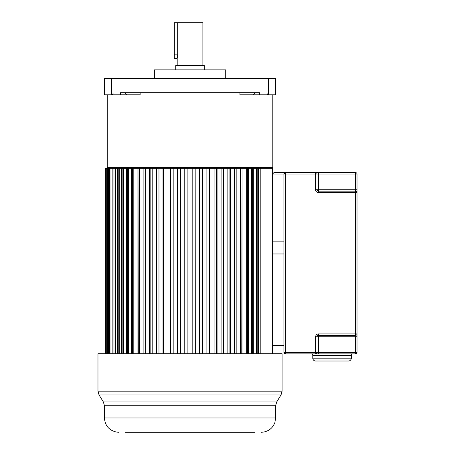<?xml version="1.0" encoding="UTF-8"?>
<svg xmlns="http://www.w3.org/2000/svg" width="455" height="455" viewBox="0 0 455 455"><rect width="100%" height="100%" fill="white"/><g stroke="black" fill="none" stroke-linecap="round" stroke-linejoin="round"><path stroke-width="0.68" d="M272.818 94.828L272.818 167.616A0.711 0.711 90 0 1 272.101 168.333L256.461 168.333L257.2 168.333L257.2 353.751M239.939 92.689L239.939 94.828L259.521 94.828L259.521 92.689L120.547 92.689L120.547 94.828L140.134 94.828L140.134 92.689M259.521 94.828L275.673 94.828L275.673 78.414L104.4 78.414L104.4 94.828L120.547 94.828M107.966 168.333A0.711 0.711 -90 0 1 107.249 167.616L107.249 94.828M115.269 353.751L115.269 168.333L105.116 168.333L105.116 353.751M118.8 353.751L118.8 168.333L115.422 168.333L115.422 353.751M122.867 353.751L122.867 168.333L119.244 168.333L119.244 353.751M127.451 353.751L127.451 168.333L128.475 168.333L128.475 353.751M132.507 353.751L132.507 168.333L139.571 168.333L139.571 353.751M143.899 353.751L143.899 168.333L145.719 168.333L145.719 353.751M150.144 353.751L150.144 168.333L152.203 168.333L145.719 168.333M156.691 353.751L156.691 168.333L158.977 168.333L158.977 353.751M163.487 353.751L163.487 168.333L165.99 168.333L165.99 353.751M170.494 353.751L170.494 168.333L173.179 168.333L173.179 353.751M177.643 353.751L177.643 168.333L180.499 168.333L180.499 353.751M184.889 353.751L184.889 168.333L187.892 168.333L187.892 353.751M192.175 353.751L192.175 168.333L195.178 168.333L187.892 168.333M199.569 353.751L199.569 168.333L202.424 168.333L202.424 353.751M206.888 353.751L206.888 168.333L209.573 168.333L209.573 353.751M214.083 353.751L214.083 168.333L216.58 168.333L209.573 168.333M221.09 353.751L221.09 168.333L223.377 168.333L223.377 353.751M227.864 353.751L227.864 168.333L229.929 168.333L229.929 353.751M234.348 353.751L234.348 168.333L236.168 168.333L236.111 353.751M240.496 353.751L240.496 168.333L242.06 168.333L241.781 353.751M246.257 353.751L246.257 168.333L247.56 168.333L247.054 168.333L247.054 353.751M251.598 353.751L251.598 168.333L256.461 168.333L256.461 353.751M154.353 78.414L154.353 69.848L225.714 69.848L225.714 78.414M204.306 69.848L204.306 65.566L175.761 65.566L175.761 69.848M202.879 65.566L202.879 22.75L174.333 22.75L174.333 58.433L174.333 54.862L177.695 54.862L177.695 22.75M177.188 65.566L177.188 58.433L177.695 54.862L177.188 58.433L174.333 58.433M247.054 168.333L242.981 168.333L242.981 353.751M247.56 353.751L247.56 168.333L248.566 168.333L248.566 353.751M251.598 168.333L248.566 168.333M252.616 353.751L252.616 168.333L251.894 168.333L251.894 353.751M253.708 353.751L253.708 168.333M258.366 353.751L258.366 168.333M260.823 353.751L260.823 168.333L272.528 168.333L272.528 353.876M105.253 353.751L105.253 168.333M105.623 353.751L105.623 168.333M106.032 353.751L106.032 168.333M106.777 353.751L106.777 168.333M107.454 353.751L107.454 168.333M108.563 353.751L108.563 168.333M109.501 353.751L109.501 168.333M110.969 353.751L110.969 168.333M112.163 353.751L112.163 168.333M113.977 353.751L113.977 168.333M117.561 353.751L117.561 168.333M121.701 353.751L121.701 168.333M123.606 353.751L123.606 168.333L126.359 168.333L126.359 353.751M128.173 353.751L128.173 168.333L126.359 168.333M131.501 353.751L131.501 168.333L128.475 168.333M133.014 353.751L133.014 168.333L131.501 168.333M133.81 353.751L133.81 168.333M137.086 353.751L137.086 168.333M138.007 353.751L138.007 168.333L138.292 353.751M143.08 353.751L143.08 168.333L139.571 168.333M143.956 353.751L143.956 168.333L143.08 168.333M149.428 353.751L149.428 168.333M152.203 353.751L152.203 168.333L156.088 168.333L156.088 353.751M156.691 168.333L156.088 168.333M163.004 353.751L163.004 168.333L158.977 168.333M163.487 168.333L163.004 168.333M170.124 353.751L170.124 168.333L165.99 168.333M170.494 168.333L170.124 168.333M177.399 353.751L177.399 168.333L173.179 168.333M184.764 353.751L184.764 168.333L180.499 168.333M195.178 353.751L195.178 168.333L195.303 353.751M199.569 168.333L195.303 168.333M202.674 353.751L202.424 168.333M206.888 168.333L202.674 168.333M209.943 353.751L209.943 168.333M216.58 353.751L216.58 168.333L217.069 168.333L217.069 353.751M221.09 168.333L217.069 168.333M223.985 353.751L223.985 168.333L223.377 168.333M227.864 168.333L223.985 168.333M230.639 353.751L230.639 168.333L229.929 168.333M234.348 168.333L230.639 168.333M236.168 353.751L236.168 168.333L236.987 168.333L236.987 353.751M240.496 168.333L236.987 168.333M242.06 353.751L242.06 168.333L242.981 168.333M129.038 432.25L130.693 432.25M230.042 432.25L233.762 432.25M249.38 432.25L252.673 432.25M254.26 432.25L254.544 432.25M282.094 353.751L97.973 353.751L97.973 391.186L282.094 391.186L282.094 353.751M185.794 432.25L180.641 432.25M173.998 432.25L167.332 432.25M160.945 432.25L155.758 432.25M149.979 432.25L146.305 432.25M141.784 432.25L138.917 432.25M125.478 432.25L254.595 432.25M241.15 432.25L238.283 432.25M224.315 432.25L219.122 432.25M212.735 432.25L206.069 432.25M199.426 432.25L194.274 432.25M311.351 353.876A1.428 1.428 0 0 1 312.778 355.304L312.778 358.159A2.855 2.855 0 0 0 315.634 361.014L348.462 361.014A2.855 2.855 0 0 0 351.317 358.159L351.317 355.304L312.778 355.304M352.744 353.876A1.428 1.428 0 0 0 351.317 355.304M317.061 352.449L315.634 352.449L315.634 353.876A1.428 1.428 0 0 0 317.061 352.449A1.428 1.428 0 0 1 315.634 353.876L285.376 353.876A1.428 1.428 0 0 1 283.948 352.449L283.948 174.043L272.528 174.043L273.955 172.616L315.634 172.616A1.428 1.428 0 0 1 317.061 174.043L317.061 189.741A1.428 1.428 0 0 0 318.489 191.168L355.6 191.168A1.428 1.428 0 0 1 357.027 192.596L357.027 333.896L355.6 333.896L355.6 192.596L318.489 192.596A2.855 2.855 0 0 1 315.634 189.741L315.634 174.043L285.376 174.043L285.376 352.449L315.634 352.449L315.634 336.751A2.855 2.855 0 0 1 318.489 333.896L355.6 333.896L355.6 335.324L318.489 335.324L318.489 336.751L317.061 336.751L317.061 352.449L318.489 352.449L318.489 353.876L315.634 353.876L355.6 353.876A1.428 1.428 0 0 0 357.027 352.449L355.6 352.449L355.6 336.751L318.489 336.751L318.489 352.449L355.6 352.449L355.6 353.876M283.948 345.317L272.528 345.317L272.528 253.97L283.948 253.97M318.489 172.616L315.634 172.616L315.634 174.043L318.489 174.043L318.489 189.741L355.6 189.741L355.6 174.043L318.489 174.043L318.489 172.616L355.6 172.616A1.428 1.428 0 0 1 357.027 174.043L357.027 192.596L355.6 192.596L355.6 189.741L357.027 189.741M273.955 172.616L272.528 174.043L272.528 241.122L283.948 241.122M357.027 336.751L357.027 333.896A1.428 1.428 0 0 1 355.6 335.324L355.6 336.751L357.027 336.751L357.027 352.449M317.061 336.751A1.428 1.428 0 0 1 318.489 335.324A1.428 1.428 0 0 0 317.061 336.751A1.428 1.428 0 0 1 318.489 335.324L318.489 333.896A2.855 2.855 0 0 0 315.634 336.751L317.061 336.751M283.948 174.043L285.376 172.616A1.428 1.428 0 0 0 283.948 174.043L285.376 174.043L285.376 172.616A1.428 1.428 0 0 0 283.948 174.043M107.249 167.616L272.818 167.616M111.532 78.414L111.532 94.828C112.851 94.225 113.329 93.747 112.965 93.4M267.102 93.4C266.738 93.741 267.216 94.219 268.53 94.828L268.535 78.414M282.094 391.186L281.031 394.929L99.036 394.929L97.973 391.186M104.44 405.724L104.44 417.98L275.628 417.98L275.628 405.724L104.44 405.724L103.382 401.981L276.685 401.981L281.031 394.929M312.778 358.159L351.317 358.159M315.634 189.741A2.855 2.855 0 0 0 318.489 192.596L318.489 189.741L315.634 189.741M285.376 353.876L285.376 352.449L283.948 352.449M355.6 335.324A1.428 1.428 0 0 0 357.027 333.896M355.6 172.616L355.6 174.043L357.027 174.043M254.26 93.4C254.658 93.696 254.18 94.168 252.832 94.828M125.807 93.4C125.449 93.747 125.921 94.225 127.235 94.828M103.382 401.981L99.036 394.929M275.628 405.724L276.685 401.981M104.44 417.98C105.042 425.772 109.166 430.487 116.816 432.125L118.715 432.25M275.628 417.98L274.86 422.598C272.79 427.967 268.922 431.141 263.257 432.125L261.358 432.25"/></g></svg>
